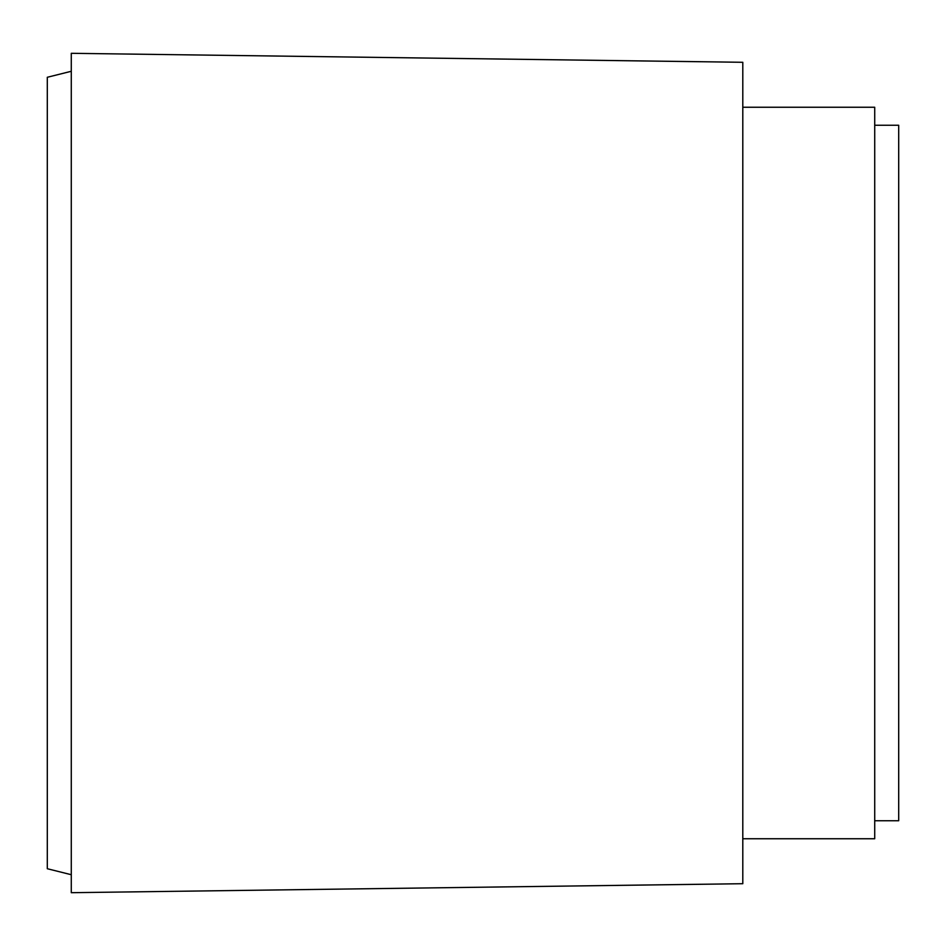 <?xml version="1.0" encoding="UTF-8"?>
<svg xmlns="http://www.w3.org/2000/svg" width="946" height="946" viewBox="0 0 946 946"><rect width="100%" height="100%" fill="white"/><g stroke="black" fill="none" stroke-linecap="round" stroke-linejoin="round"><path stroke-width="1.42" d="M874.719 125.25L898.7 125.25L898.7 820.75L874.719 820.75M742.799 107.253L874.719 107.253L874.719 838.747L742.799 838.747M742.799 473L742.799 883.706L71.281 892.693L71.281 53.307L742.799 62.294L742.799 473M71.281 71.281L47.3 77.276L47.3 868.724L71.281 874.719"/></g></svg>

